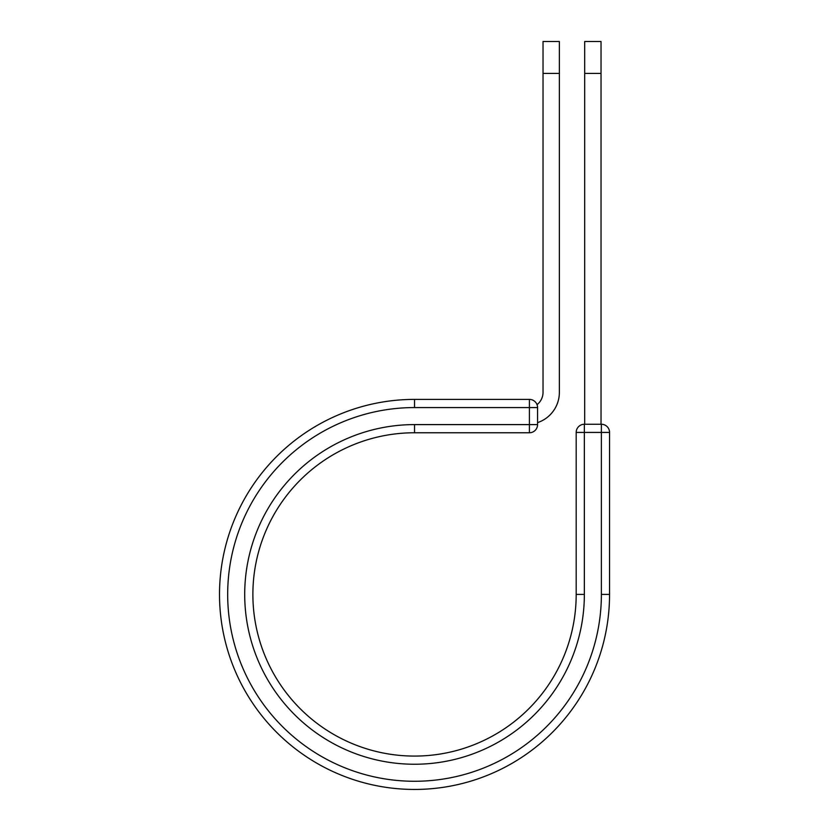 <?xml version="1.0" encoding="UTF-8"?>
<svg xmlns="http://www.w3.org/2000/svg" width="830" height="830" viewBox="0 0 830 830"><rect width="100%" height="100%" fill="white"/><g stroke="black" fill="none" stroke-linecap="round" stroke-linejoin="round"><path stroke-width="1.25" d="M559.368 73.424L543.028 73.424L543.028 41.5L559.368 41.5L559.368 392.383A31.872 31.872 0 0 1 537.57 422.615M543.028 73.424L543.028 392.383A15.521 15.521 0 0 1 537.031 404.635M537.57 407.572L537.57 424.597A8.176 8.176 0 0 1 529.405 432.762L529.405 399.396L414.533 399.396L414.533 407.572L537.57 407.572A8.176 8.176 0 0 0 529.405 399.396A8.176 8.176 0 0 1 537.57 407.572M414.533 432.762L529.405 432.762A8.176 8.176 0 0 0 537.57 424.597L414.533 424.597L414.533 432.762A161.653 161.653 0 0 0 252.88 594.415A161.653 161.653 0 0 0 414.533 756.078A161.653 161.653 0 0 0 576.186 594.415A161.653 161.653 0 0 1 414.533 756.078A161.653 161.653 0 0 1 252.88 594.415A161.653 161.653 0 0 1 414.533 432.762A161.653 161.653 0 0 0 252.88 594.415A161.653 161.653 0 0 0 414.533 756.078A161.653 161.653 0 0 0 576.186 594.415L576.186 432.43A8.176 8.176 0 0 1 584.351 424.255L601.377 424.255L601.377 432.43L576.186 432.43A8.176 8.176 0 0 1 584.351 424.255L584.351 594.415L576.186 594.415M601.377 594.415L609.552 594.415A195.019 195.019 0 0 1 414.533 789.444A195.019 195.019 0 0 1 219.514 594.415A195.019 195.019 0 0 1 414.533 399.396A195.019 195.019 0 0 0 219.514 594.415A195.019 195.019 0 0 0 414.533 789.444A195.019 195.019 0 0 0 609.552 594.415L609.552 432.43A8.176 8.176 0 0 0 601.377 424.255A8.176 8.176 0 0 1 609.552 432.43L601.377 432.43L601.377 594.415A186.854 186.854 0 0 1 414.533 781.269A186.854 186.854 0 0 1 227.679 594.415A186.854 186.854 0 0 1 414.533 407.572M601.034 73.424L584.693 73.424L584.693 41.5L601.034 41.5L601.034 424.255M584.693 424.255L584.693 73.424M584.351 594.415A169.828 169.828 0 0 1 414.533 764.243A169.828 169.828 0 0 1 244.705 594.415A169.828 169.828 0 0 1 414.533 424.597"/></g></svg>
